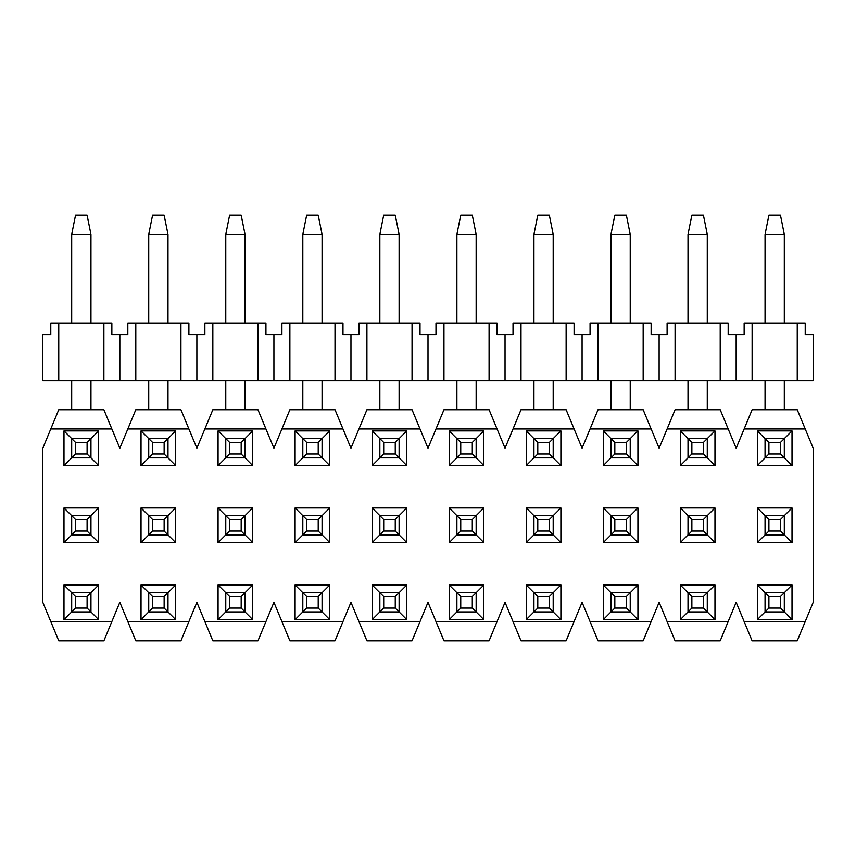 <?xml version="1.0" encoding="UTF-8"?>
<svg xmlns="http://www.w3.org/2000/svg" width="856" height="856" viewBox="0 0 856 856"><rect width="100%" height="100%" fill="white"/><g stroke="black" fill="none" stroke-linecap="round" stroke-linejoin="round"><path stroke-width="1.28" d="M720.206 380.813L720.206 323.033L728.178 323.033L728.178 334.589L744.142 334.589L744.142 323.033L805.218 323.033L805.218 334.589L813.2 334.589L813.2 380.813L42.8 380.813L42.8 334.589L50.782 334.589L50.782 323.033L58.754 323.033L58.754 380.813M103.886 380.813L103.886 323.033L111.858 323.033L111.858 334.589L127.822 334.589L127.822 323.033L135.794 323.033L135.794 380.813M180.926 380.813L180.926 323.033L188.898 323.033L188.898 334.589L204.862 334.589L204.862 323.033L212.834 323.033L212.834 380.813M257.966 380.813L257.966 323.033L265.938 323.033L265.938 334.589L281.902 334.589L281.902 323.033L289.874 323.033L289.874 380.813M335.006 380.813L335.006 323.033L342.978 323.033L342.978 334.589L358.942 334.589L358.942 323.033L366.914 323.033L366.914 380.813M412.046 380.813L412.046 323.033L420.018 323.033L420.018 334.589L435.982 334.589L435.982 323.033L443.954 323.033L443.954 380.813M489.086 380.813L489.086 323.033L497.058 323.033L497.058 334.589L513.022 334.589L513.022 323.033L520.994 323.033L520.994 380.813M566.126 380.813L566.126 323.033L574.098 323.033L574.098 334.589L590.062 334.589L590.062 323.033L598.034 323.033L598.034 380.813M643.166 380.813L643.166 323.033L651.138 323.033L651.138 334.589L667.102 334.589L667.102 323.033L675.074 323.033L675.074 380.813M752.114 323.033L752.114 380.813M797.246 323.033L797.246 380.813M736.16 334.589L736.16 380.813M720.206 323.033L675.074 323.033M659.12 334.589L659.12 380.813M643.166 323.033L598.034 323.033M582.08 334.589L582.08 380.813M566.126 323.033L520.994 323.033M505.04 334.589L505.04 380.813M489.086 323.033L443.954 323.033M428 334.589L428 380.813M412.046 323.033L366.914 323.033M350.96 334.589L350.96 380.813M335.006 323.033L289.874 323.033M273.92 334.589L273.92 380.813M257.966 323.033L212.834 323.033M196.88 334.589L196.88 380.813M180.926 323.033L135.794 323.033M119.84 334.589L119.84 380.813M103.886 323.033L58.754 323.033M728.178 428.963L667.102 428.963L675.074 409.703L720.206 409.703L736.16 448.223L752.114 409.703L797.246 409.703L805.218 428.963L744.142 428.963M667.102 428.963L659.12 448.223L651.138 428.963L590.062 428.963L582.08 448.223L574.098 428.963L513.022 428.963L505.04 448.223L497.058 428.963L435.982 428.963L428 448.223L420.018 428.963L358.942 428.963L350.96 448.223L342.978 428.963L281.902 428.963L273.92 448.223L265.938 428.963L204.862 428.963L196.88 448.223L188.898 428.963L127.822 428.963L119.84 448.223L111.858 428.963L50.782 428.963L42.8 448.223L42.8 602.303L50.782 621.563L111.858 621.563L119.84 602.303L127.822 621.563L188.898 621.563L196.88 602.303L204.862 621.563L265.938 621.563L273.92 602.303L281.902 621.563L342.978 621.563L350.96 602.303L358.942 621.563L420.018 621.563L428 602.303L435.982 621.563L497.058 621.563L505.04 602.303L513.022 621.563L574.098 621.563L582.08 602.303L590.062 621.563L651.138 621.563L659.12 602.303L667.102 621.563L728.178 621.563L736.16 602.303L752.114 640.823L797.246 640.823L813.2 602.303L813.2 448.223L805.218 428.963M98.654 584.969L98.654 619.637L63.986 619.637L63.986 584.969L98.654 584.969L90.95 592.673L71.69 592.673L63.986 584.969M63.986 465.557L63.986 430.889L98.654 430.889L98.654 465.557L63.986 465.557L75.542 454.001L87.098 454.001L87.098 442.445L75.542 442.445L75.542 454.001M98.654 542.597L63.986 542.597L63.986 507.929L98.654 507.929L98.654 542.597L87.098 531.041L87.098 519.485L75.542 519.485L75.542 531.041L87.098 531.041M175.694 584.969L175.694 619.637L141.026 619.637L141.026 584.969L175.694 584.969L167.99 592.673L148.73 592.673L141.026 584.969M141.026 465.557L141.026 430.889L175.694 430.889L175.694 465.557L141.026 465.557L152.582 454.001L164.138 454.001L164.138 442.445L152.582 442.445L152.582 454.001M175.694 542.597L141.026 542.597L141.026 507.929L175.694 507.929L175.694 542.597L164.138 531.041L164.138 519.485L152.582 519.485L152.582 531.041L164.138 531.041M252.734 584.969L252.734 619.637L218.066 619.637L218.066 584.969L252.734 584.969L245.03 592.673L225.77 592.673L218.066 584.969M218.066 465.557L218.066 430.889L252.734 430.889L252.734 465.557L218.066 465.557L229.622 454.001L241.178 454.001L241.178 442.445L229.622 442.445L229.622 454.001M252.734 542.597L218.066 542.597L218.066 507.929L252.734 507.929L252.734 542.597L241.178 531.041L241.178 519.485L229.622 519.485L229.622 531.041L241.178 531.041M329.774 584.969L329.774 619.637L295.106 619.637L295.106 584.969L329.774 584.969L322.07 592.673L302.81 592.673L295.106 584.969M295.106 465.557L295.106 430.889L329.774 430.889L329.774 465.557L295.106 465.557L306.662 454.001L318.218 454.001L318.218 442.445L306.662 442.445L306.662 454.001M329.774 542.597L295.106 542.597L295.106 507.929L329.774 507.929L329.774 542.597L318.218 531.041L318.218 519.485L306.662 519.485L306.662 531.041L318.218 531.041M406.814 584.969L406.814 619.637L372.146 619.637L372.146 584.969L406.814 584.969L399.11 592.673L379.85 592.673L372.146 584.969M372.146 465.557L372.146 430.889L406.814 430.889L406.814 465.557L372.146 465.557L383.702 454.001L395.258 454.001L395.258 442.445L383.702 442.445L383.702 454.001M406.814 542.597L372.146 542.597L372.146 507.929L406.814 507.929L406.814 542.597L395.258 531.041L395.258 519.485L383.702 519.485L383.702 531.041L395.258 531.041M483.854 584.969L483.854 619.637L449.186 619.637L449.186 584.969L483.854 584.969L476.15 592.673L456.89 592.673L449.186 584.969M449.186 465.557L449.186 430.889L483.854 430.889L483.854 465.557L449.186 465.557L460.742 454.001L472.298 454.001L472.298 442.445L460.742 442.445L460.742 454.001M483.854 542.597L449.186 542.597L449.186 507.929L483.854 507.929L483.854 542.597L472.298 531.041L472.298 519.485L460.742 519.485L460.742 531.041L472.298 531.041M560.894 584.969L560.894 619.637L526.226 619.637L526.226 584.969L560.894 584.969L553.19 592.673L533.93 592.673L526.226 584.969M526.226 465.557L526.226 430.889L560.894 430.889L560.894 465.557L526.226 465.557L537.782 454.001L549.338 454.001L549.338 442.445L537.782 442.445L537.782 454.001M560.894 542.597L526.226 542.597L526.226 507.929L560.894 507.929L560.894 542.597L549.338 531.041L549.338 519.485L537.782 519.485L537.782 531.041L549.338 531.041M637.934 584.969L637.934 619.637L603.266 619.637L603.266 584.969L637.934 584.969L630.23 592.673L610.97 592.673L603.266 584.969M603.266 465.557L603.266 430.889L637.934 430.889L637.934 465.557L603.266 465.557L614.822 454.001L626.378 454.001L626.378 442.445L614.822 442.445L614.822 454.001M637.934 542.597L603.266 542.597L603.266 507.929L637.934 507.929L637.934 542.597L626.378 531.041L626.378 519.485L614.822 519.485L614.822 531.041L626.378 531.041M714.974 584.969L714.974 619.637L680.306 619.637L680.306 584.969L714.974 584.969L707.27 592.673L688.01 592.673L680.306 584.969M680.306 465.557L680.306 430.889L714.974 430.889L714.974 465.557L680.306 465.557L691.862 454.001L703.418 454.001L703.418 442.445L691.862 442.445L691.862 454.001M714.974 542.597L680.306 542.597L680.306 507.929L714.974 507.929L714.974 542.597L703.418 531.041L703.418 519.485L691.862 519.485L691.862 531.041L703.418 531.041M792.014 584.969L792.014 619.637L757.346 619.637L757.346 584.969L792.014 584.969L784.31 592.673L765.05 592.673L757.346 584.969M757.346 465.557L757.346 430.889L792.014 430.889L792.014 465.557L757.346 465.557L768.902 454.001L780.458 454.001L780.458 442.445L768.902 442.445L768.902 454.001M792.014 542.597L757.346 542.597L757.346 507.929L792.014 507.929L792.014 542.597L780.458 531.041L780.458 519.485L768.902 519.485L768.902 531.041L780.458 531.041M728.178 621.563L720.206 640.823L675.074 640.823L667.102 621.563M651.138 621.563L643.166 640.823L598.034 640.823L590.062 621.563M574.098 621.563L566.126 640.823L520.994 640.823L513.022 621.563M497.058 621.563L489.086 640.823L443.954 640.823L435.982 621.563M420.018 621.563L412.046 640.823L366.914 640.823L358.942 621.563M342.978 621.563L335.006 640.823L289.874 640.823L281.902 621.563M265.938 621.563L257.966 640.823L212.834 640.823L204.862 621.563M188.898 621.563L180.926 640.823L135.794 640.823L127.822 621.563M111.858 621.563L103.886 640.823L58.754 640.823L50.782 621.563M50.782 428.963L58.754 409.703L103.886 409.703L111.858 428.963M127.822 428.963L135.794 409.703L180.926 409.703L188.898 428.963M204.862 428.963L212.834 409.703L257.966 409.703L265.938 428.963M281.902 428.963L289.874 409.703L335.006 409.703L342.978 428.963M358.942 428.963L366.914 409.703L412.046 409.703L420.018 428.963M435.982 428.963L443.954 409.703L489.086 409.703L497.058 428.963M513.022 428.963L520.994 409.703L566.126 409.703L574.098 428.963M590.062 428.963L598.034 409.703L643.166 409.703L651.138 428.963M744.142 621.563L805.218 621.563M98.654 619.637L87.098 608.081L87.098 596.525L75.542 596.525L75.542 608.081L87.098 608.081M63.986 619.637L75.542 608.081M63.986 430.889L75.542 442.445M87.098 442.445L98.654 430.889M98.654 465.557L87.098 454.001M63.986 542.597L75.542 531.041M87.098 519.485L90.95 515.633L71.69 515.633L63.986 507.929M75.542 519.485L71.69 515.633L71.69 534.893L90.95 534.893L90.95 515.633L98.654 507.929M175.694 619.637L164.138 608.081L164.138 596.525L152.582 596.525L152.582 608.081L164.138 608.081M141.026 619.637L152.582 608.081M141.026 430.889L152.582 442.445M164.138 442.445L175.694 430.889M175.694 465.557L164.138 454.001M141.026 542.597L152.582 531.041M164.138 519.485L167.99 515.633L148.73 515.633L141.026 507.929M152.582 519.485L148.73 515.633L148.73 534.893L167.99 534.893L167.99 515.633L175.694 507.929M252.734 619.637L241.178 608.081L241.178 596.525L229.622 596.525L229.622 608.081L241.178 608.081M218.066 619.637L229.622 608.081M218.066 430.889L229.622 442.445M241.178 442.445L252.734 430.889M252.734 465.557L241.178 454.001M218.066 542.597L229.622 531.041M241.178 519.485L245.03 515.633L225.77 515.633L218.066 507.929M229.622 519.485L225.77 515.633L225.77 534.893L245.03 534.893L245.03 515.633L252.734 507.929M329.774 619.637L318.218 608.081L318.218 596.525L306.662 596.525L306.662 608.081L318.218 608.081M295.106 619.637L306.662 608.081M295.106 430.889L306.662 442.445M318.218 442.445L329.774 430.889M329.774 465.557L318.218 454.001M295.106 542.597L306.662 531.041M318.218 519.485L322.07 515.633L302.81 515.633L295.106 507.929M306.662 519.485L302.81 515.633L302.81 534.893L322.07 534.893L322.07 515.633L329.774 507.929M406.814 619.637L395.258 608.081L395.258 596.525L383.702 596.525L383.702 608.081L395.258 608.081M372.146 619.637L383.702 608.081M372.146 430.889L383.702 442.445M395.258 442.445L406.814 430.889M406.814 465.557L395.258 454.001M372.146 542.597L383.702 531.041M395.258 519.485L399.11 515.633L379.85 515.633L372.146 507.929M383.702 519.485L379.85 515.633L379.85 534.893L399.11 534.893L399.11 515.633L406.814 507.929M483.854 619.637L472.298 608.081L472.298 596.525L460.742 596.525L460.742 608.081L472.298 608.081M449.186 619.637L460.742 608.081M449.186 430.889L460.742 442.445M472.298 442.445L483.854 430.889M483.854 465.557L472.298 454.001M449.186 542.597L460.742 531.041M472.298 519.485L476.15 515.633L456.89 515.633L449.186 507.929M460.742 519.485L456.89 515.633L456.89 534.893L476.15 534.893L476.15 515.633L483.854 507.929M560.894 619.637L549.338 608.081L549.338 596.525L537.782 596.525L537.782 608.081L549.338 608.081M526.226 619.637L537.782 608.081M526.226 430.889L537.782 442.445M549.338 442.445L560.894 430.889M560.894 465.557L549.338 454.001M526.226 542.597L537.782 531.041M549.338 519.485L553.19 515.633L533.93 515.633L526.226 507.929M537.782 519.485L533.93 515.633L533.93 534.893L553.19 534.893L553.19 515.633L560.894 507.929M637.934 619.637L626.378 608.081L626.378 596.525L614.822 596.525L614.822 608.081L626.378 608.081M603.266 619.637L614.822 608.081M603.266 430.889L614.822 442.445M626.378 442.445L637.934 430.889M637.934 465.557L626.378 454.001M603.266 542.597L614.822 531.041M626.378 519.485L630.23 515.633L610.97 515.633L603.266 507.929M614.822 519.485L610.97 515.633L610.97 534.893L630.23 534.893L630.23 515.633L637.934 507.929M714.974 619.637L703.418 608.081L703.418 596.525L691.862 596.525L691.862 608.081L703.418 608.081M680.306 619.637L691.862 608.081M680.306 430.889L691.862 442.445M703.418 442.445L714.974 430.889M714.974 465.557L703.418 454.001M680.306 542.597L691.862 531.041M703.418 519.485L707.27 515.633L688.01 515.633L680.306 507.929M691.862 519.485L688.01 515.633L688.01 534.893L707.27 534.893L707.27 515.633L714.974 507.929M792.014 619.637L780.458 608.081L780.458 596.525L768.902 596.525L768.902 608.081L780.458 608.081M757.346 619.637L768.902 608.081M757.346 430.889L768.902 442.445M780.458 442.445L792.014 430.889M792.014 465.557L780.458 454.001M757.346 542.597L768.902 531.041M780.458 519.485L784.31 515.633L765.05 515.633L757.346 507.929M768.902 519.485L765.05 515.633L765.05 534.893L784.31 534.893L784.31 515.633L792.014 507.929M780.458 596.525L784.31 592.673L784.31 611.933L765.05 611.933L765.05 592.673L768.902 596.525M703.418 596.525L707.27 592.673L707.27 611.933L688.01 611.933L688.01 592.673L691.862 596.525M626.378 596.525L630.23 592.673L630.23 611.933L610.97 611.933L610.97 592.673L614.822 596.525M549.338 596.525L553.19 592.673L553.19 611.933L533.93 611.933L533.93 592.673L537.782 596.525M472.298 596.525L476.15 592.673L476.15 611.933L456.89 611.933L456.89 592.673L460.742 596.525M395.258 596.525L399.11 592.673L399.11 611.933L379.85 611.933L379.85 592.673L383.702 596.525M318.218 596.525L322.07 592.673L322.07 611.933L302.81 611.933L302.81 592.673L306.662 596.525M241.178 596.525L245.03 592.673L245.03 611.933L225.77 611.933L225.77 592.673L229.622 596.525M164.138 596.525L167.99 592.673L167.99 611.933L148.73 611.933L148.73 592.673L152.582 596.525M87.098 596.525L90.95 592.673L90.95 611.933L71.69 611.933L71.69 592.673L75.542 596.525M784.31 438.593L765.05 438.593L765.05 457.853L784.31 457.853L784.31 438.593M765.05 323.033L765.05 234.437L784.31 234.437L784.31 323.033M784.31 380.813L784.31 409.703M765.05 409.703L765.05 380.813M765.05 234.437L768.902 215.177L780.458 215.177L784.31 234.437M707.27 438.593L688.01 438.593L688.01 457.853L707.27 457.853L707.27 438.593M688.01 323.033L688.01 234.437L707.27 234.437L707.27 323.033M707.27 380.813L707.27 409.703M688.01 409.703L688.01 380.813M688.01 234.437L691.862 215.177L703.418 215.177L707.27 234.437M630.23 438.593L610.97 438.593L610.97 457.853L630.23 457.853L630.23 438.593M610.97 323.033L610.97 234.437L630.23 234.437L630.23 323.033M630.23 380.813L630.23 409.703M610.97 409.703L610.97 380.813M610.97 234.437L614.822 215.177L626.378 215.177L630.23 234.437M553.19 438.593L533.93 438.593L533.93 457.853L553.19 457.853L553.19 438.593M533.93 323.033L533.93 234.437L553.19 234.437L553.19 323.033M553.19 380.813L553.19 409.703M533.93 409.703L533.93 380.813M533.93 234.437L537.782 215.177L549.338 215.177L553.19 234.437M476.15 438.593L456.89 438.593L456.89 457.853L476.15 457.853L476.15 438.593M456.89 323.033L456.89 234.437L476.15 234.437L476.15 323.033M476.15 380.813L476.15 409.703M456.89 409.703L456.89 380.813M456.89 234.437L460.742 215.177L472.298 215.177L476.15 234.437M399.11 438.593L379.85 438.593L379.85 457.853L399.11 457.853L399.11 438.593M379.85 323.033L379.85 234.437L399.11 234.437L399.11 323.033M399.11 380.813L399.11 409.703M379.85 409.703L379.85 380.813M379.85 234.437L383.702 215.177L395.258 215.177L399.11 234.437M322.07 438.593L302.81 438.593L302.81 457.853L322.07 457.853L322.07 438.593M302.81 323.033L302.81 234.437L322.07 234.437L322.07 323.033M322.07 380.813L322.07 409.703M302.81 409.703L302.81 380.813M302.81 234.437L306.662 215.177L318.218 215.177L322.07 234.437M245.03 438.593L225.77 438.593L225.77 457.853L245.03 457.853L245.03 438.593M225.77 323.033L225.77 234.437L245.03 234.437L245.03 323.033M245.03 380.813L245.03 409.703M225.77 409.703L225.77 380.813M225.77 234.437L229.622 215.177L241.178 215.177L245.03 234.437M167.99 438.593L148.73 438.593L148.73 457.853L167.99 457.853L167.99 438.593M148.73 323.033L148.73 234.437L167.99 234.437L167.99 323.033M167.99 380.813L167.99 409.703M148.73 409.703L148.73 380.813M148.73 234.437L152.582 215.177L164.138 215.177L167.99 234.437M90.95 438.593L71.69 438.593L71.69 457.853L90.95 457.853L90.95 438.593M71.69 323.033L71.69 234.437L90.95 234.437L90.95 323.033M90.95 380.813L90.95 409.703M71.69 409.703L71.69 380.813M71.69 234.437L75.542 215.177L87.098 215.177L90.95 234.437"/></g></svg>

